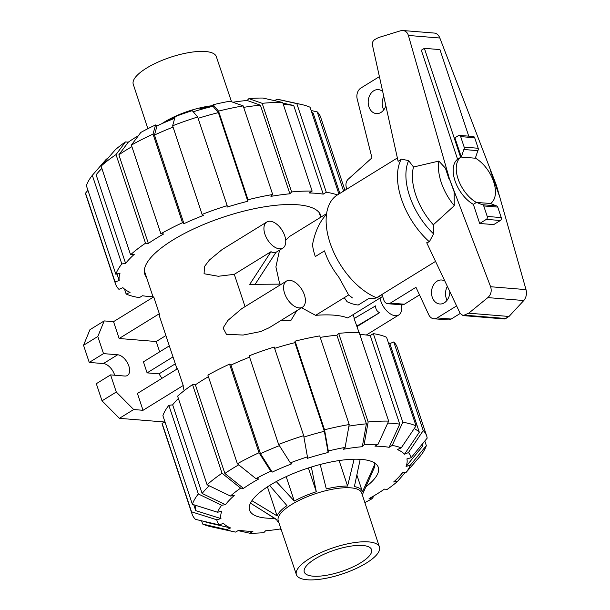 <?xml version="1.0" encoding="UTF-8"?>
<svg xmlns="http://www.w3.org/2000/svg" width="610" height="610" viewBox="0 0 610 610"><rect width="100%" height="100%" fill="white"/><g stroke="black" fill="none" stroke-linecap="round" stroke-linejoin="round"><path stroke-width="0.91" d="M344.253 297.672L347.052 301.683A48.137 27.267 -121.7 0 0 358.253 305.008L368.737 298.542C372.87 298.862 376.088 298.328 378.391 296.925L382.043 294.676M449.867 291.671A12.032 9.158 94.6 0 1 444.293 302.827A12.032 9.158 94.6 0 1 439.711 303.986A12.032 9.158 94.6 0 1 431.613 294.302A12.032 9.158 94.6 0 1 437.088 281.164A12.032 9.158 94.6 0 1 441.663 279.998A12.032 9.158 94.6 0 1 444.835 281.035M385.833 105.728A12.032 9.158 94.6 0 1 380.96 112.446A12.032 9.158 94.6 0 1 376.385 113.605A12.032 9.158 94.6 0 1 368.28 103.921A12.032 9.158 94.6 0 1 373.755 90.783A12.032 9.158 94.6 0 1 378.33 89.617A12.032 9.158 94.6 0 1 382.699 91.538M456.6 305.915L437.156 317.909A8.753 6.657 94.6 0 1 433.824 318.755L447.839 319.892A8.753 6.657 -85.4 0 0 451.164 319.045L460.184 313.487M433.824 318.755A8.753 6.657 94.6 0 1 428.761 314.752L415.959 287.31L390.385 303.079A6.565 4.994 94.6 0 1 387.891 303.719L401.899 304.855A6.565 4.994 -85.4 0 0 404.399 304.222L419.505 294.904M447.351 286.364A12.032 9.158 -85.4 0 0 447.069 300.25M383.781 96.441A12.032 9.158 -85.4 0 0 383.736 109.869M346.915 189.085L346.343 187.361A6.565 4.994 94.6 0 1 348.211 179.195L371.955 157.86L357.193 98.988A8.753 6.657 94.6 0 1 360.914 88.023L379.405 76.616M381.967 294.447L383.812 300.013A6.565 4.994 94.6 0 0 387.891 303.719M490.531 203.511A27.511 15.578 58.3 0 0 493.795 182.192A27.511 15.578 58.3 0 0 476.219 158.63L475.701 157.075M468.739 136.152L439.947 49.593L424.377 48.327L460.649 157.365L457.584 159.256L421.312 50.226L424.377 48.327M460.649 157.365A27.511 15.578 58.3 0 0 458.255 179.409A27.511 15.578 58.3 0 0 476.402 202.451L473.337 204.342A27.511 15.578 -121.7 0 1 455.182 181.3A27.511 15.578 -121.7 0 1 457.584 159.256M496.174 205.829L490.371 203.45L476.402 202.451M459.315 135.389A2.188 1.662 94.6 0 0 458.484 135.595L454.9 137.807L461.312 157.075L475.32 158.211L477.851 150.647A2.188 1.662 -85.4 0 0 478.179 148.26L474.687 137.761A2.188 1.662 -85.4 0 0 473.329 136.526L459.315 135.389A2.188 1.662 94.6 0 1 460.672 136.617L464.164 147.124A2.188 1.662 94.6 0 1 463.836 149.511L461.312 157.075M476.357 202.306L482.205 204.708A2.188 1.662 94.6 0 1 482.38 204.708A2.188 1.662 94.6 0 1 483.738 205.944L487.23 216.451A2.188 1.662 94.6 0 1 486.353 219.364L479.696 223.466L493.711 224.602L500.36 220.5A2.188 1.662 -85.4 0 0 501.245 217.587L497.745 207.08A2.188 1.662 -85.4 0 0 496.387 205.852A2.188 1.662 -85.4 0 0 496.212 205.844M479.696 223.466L473.337 204.342M397.377 157.959L337.421 194.933A60.176 34.084 58.3 0 0 331.436 246.753A60.176 34.084 58.3 0 0 376.606 297.756L435.548 261.4M398.124 161.36L372.428 45.041C372.092 42.631 372.901 40.786 374.845 39.513L378.429 37.591L400.48 30.813L402.913 30.523C405.627 30.858 407.457 32.505 408.403 35.464L449.357 178.57L448.876 178.638L445.414 168.154L438.842 161.086L413.504 167.01L408.624 160.621L401.273 159.103L398.124 161.36M463.836 149.511L477.851 150.647M449.357 178.57L490.608 286.738C491.927 291.046 491.004 294.668 487.847 297.604L468.724 313.197L463.104 315.599L460.146 313.403L426.725 242.757L429.349 241.781L433.565 233.866L433.313 224.785L454.267 205.684L454.145 191.814L449.311 178.593M463.104 315.599L504.691 318.977L509.007 316.468L523.792 300.524C526.239 297.535 526.979 293.898 526.011 289.613L496.555 185.73L439.856 38.018C438.628 35.044 436.836 33.397 434.488 33.085L402.913 30.523M468.724 313.197L509.007 316.468M438.842 161.086A42.608 24.133 58.3 0 0 454.267 205.684M413.504 167.01A49.982 28.312 58.3 0 0 433.313 224.785M231.518 101.756L216.314 56.616A43.767 13.862 161.6 0 0 189.496 52.498A43.767 13.862 161.6 0 0 146.484 68.145A43.767 13.862 -18.4 0 0 133.254 84.241L147.856 128.71M213.02 105.621A43.981 13.931 161.6 0 0 164.296 122.091A43.981 13.931 -18.4 0 0 161.825 123.685M174.948 117.417A45.079 14.274 -18.4 0 0 167.864 120.963L167.819 121.093M211.54 106.62A45.079 14.274 -18.4 0 0 199.874 108.816L200.278 109.648M296.399 574.666A43.767 13.862 161.6 0 1 309.613 558.531A43.767 13.862 -18.4 0 1 352.671 542.877A43.767 13.862 -18.4 0 1 379.45 547.04A43.767 13.862 -18.4 0 1 366.229 563.137A43.767 13.862 161.6 0 1 323.216 578.783A43.767 13.862 161.6 0 1 296.399 574.666L278.244 520.772A43.981 13.931 161.6 0 1 291.519 504.561A43.981 13.931 -18.4 0 1 334.798 488.824A43.981 13.931 -18.4 0 1 361.707 493.002L379.45 547.04M314.996 558.973A35.449 11.224 161.6 0 0 304.26 571.951A35.449 11.224 161.6 0 0 325.885 575.39A35.449 11.224 161.6 0 0 360.853 562.694A35.449 11.224 -18.4 0 0 371.536 549.572A35.449 11.224 -18.4 0 0 349.743 546.308A35.449 11.224 -18.4 0 0 314.996 558.973M262.963 510.959L276.787 519.857M356.865 474.969L362.348 491.462A45.079 14.274 161.6 0 1 362.462 491.851L374.883 464.042A65.819 20.847 -18.4 0 1 374.532 467.146L362.058 495.457M374.883 464.042L374.555 462.914M251.915 500.688L277.1 515.915A45.079 14.274 161.6 0 1 286.936 505.606L269.643 485.453M276.665 519.506L276.803 519.918A45.079 14.274 161.6 0 1 276.696 519.522L250.466 503.143M276.803 519.918A45.079 14.274 161.6 0 0 278.839 522.541M277.1 515.915L267.432 486.864M276.284 481.587L294.302 501.062A45.079 14.274 161.6 0 1 316.3 491.736L311.352 467.024M362.348 491.462A45.079 14.274 161.6 0 0 354.379 486.597L360.19 459.315M320.204 464.492L326.312 488.915A45.079 14.274 161.6 0 1 347.586 486.04L354.12 459.208M347.586 486.04L339.107 460.558M294.302 501.062L286.174 476.631M316.3 491.736L308.393 467.962M321.203 216.946A92.781 29.387 161.6 0 0 320.875 215.65A92.781 29.387 161.6 0 0 297.916 204.792A92.781 29.387 161.6 0 0 196.344 227.683A92.781 29.387 161.6 0 0 144.799 274.225A92.781 29.387 161.6 0 0 146.522 277.329M193.233 111.79A97.699 30.942 161.6 0 1 212.951 106.277L218.372 112.629L247.851 201.254A119.255 37.767 161.6 0 0 226.989 207.133L227.164 205.623L197.678 116.998A123.632 39.154 161.6 0 0 172.622 125.79L202.101 214.415L203.549 215.353A119.255 37.767 161.6 0 0 183.953 223.664L182.504 222.719L153.026 134.093L155.565 124.943A102.076 32.33 161.6 0 0 140.796 132.454L131.379 145.104L160.857 233.729L163.701 233.958A119.255 37.767 161.6 0 0 148.352 243.428L145.508 243.199L116.03 154.574L125.447 141.924A102.076 32.33 161.6 0 0 115.259 149.808L101.092 166.126L130.571 254.751L134.375 254.24A119.255 37.767 161.6 0 0 125.614 263.421L121.809 263.939L92.323 175.314A123.632 39.154 161.6 0 0 86.376 185.653L115.854 274.279L120.048 273.097A119.255 37.767 161.6 0 0 119.202 280.608L115.008 281.789A123.632 39.154 161.6 0 0 115.526 283.963A123.632 39.154 161.6 0 0 118.95 289.338L122.884 287.668A119.255 37.767 161.6 0 0 130.082 292.358L126.148 294.028A123.632 39.154 161.6 0 0 139.377 297.642L142.465 295.736A119.255 37.767 161.6 0 0 149.183 296.529A119.255 37.767 161.6 0 0 152.996 296.773M282.865 103.082L293.73 105.507A119.255 37.767 161.6 0 0 287.005 104.714A119.255 37.767 161.6 0 0 283.33 104.478M293.73 105.507L323.208 194.132A119.255 37.767 161.6 0 0 316.483 193.339A119.255 37.767 161.6 0 0 309.056 192.981L312.137 191.082A123.632 39.154 161.6 0 0 291.633 191.952L289.872 193.797A119.255 37.767 161.6 0 0 270.924 196.359L272.685 194.514L243.199 105.888L229.939 101.199A102.076 32.33 161.6 0 0 213.119 104.76L218.54 111.119L248.026 199.744L247.851 201.254M232.906 102.244A97.699 30.942 161.6 0 1 247.126 100.482L260.394 105.172A119.255 37.767 161.6 0 0 243.687 107.36M339.869 193.423L313.304 113.574A119.255 37.767 161.6 0 0 311.672 112.126M218.372 112.629A119.255 37.767 161.6 0 0 198.12 118.317M173.065 127.124A119.255 37.767 161.6 0 0 154.467 135.039L157.014 125.889A97.699 30.942 161.6 0 1 174.696 118.317M131.89 146.659A119.255 37.767 161.6 0 0 118.866 154.803L128.298 142.153A97.699 30.942 161.6 0 1 138.386 135.687M101.862 168.451A119.255 37.767 161.6 0 0 97.859 172.699A119.255 37.767 161.6 0 0 96.128 174.796L125.614 263.421M260.394 105.172L289.872 193.797M183.953 223.664L154.467 135.039M148.352 243.428L118.866 154.803M119.202 280.608L116.99 273.959M247.126 100.482L248.895 98.637L262.155 103.326L291.633 191.952M312.137 191.082L282.659 102.457A123.632 39.154 161.6 0 0 262.155 103.326M282.659 102.457L262.879 98.042A102.076 32.33 161.6 0 0 248.895 98.637M243.199 105.888A123.632 39.154 161.6 0 0 218.54 111.119M272.685 194.514A123.632 39.154 161.6 0 0 248.026 199.744M212.951 106.277L213.119 104.76M197.678 116.998L192.257 110.646A102.076 32.33 161.6 0 0 175.161 116.64L172.622 125.79M227.164 205.623A123.632 39.154 161.6 0 0 202.101 214.415M182.504 222.719A123.632 39.154 161.6 0 0 160.857 233.729M153.026 134.093A123.632 39.154 161.6 0 0 131.379 145.104M155.565 124.943L157.014 125.889M125.447 141.924L128.298 142.153M116.03 154.574A123.632 39.154 161.6 0 0 101.092 166.126M145.508 243.199A123.632 39.154 161.6 0 0 130.571 254.751M92.323 175.314L106.498 158.996L107.383 158.875M121.809 263.939A123.632 39.154 161.6 0 0 115.854 274.279M115.008 281.789L85.53 193.164A123.632 39.154 161.6 0 0 86.04 195.337L115.526 283.963M85.53 193.164L87.909 190.259M126.148 294.028L124.524 289.125M311.123 110.486L317.238 111.904L343.598 191.128M344.955 190.29L320.669 117.288A123.632 39.154 161.6 0 0 317.238 111.904M338.908 194.018L310.04 107.223A123.632 39.154 161.6 0 0 301.104 104.409A123.632 39.154 161.6 0 0 296.811 103.608L326.289 192.234L323.208 194.132M337.361 194.971A123.632 39.154 161.6 0 0 326.289 192.234M301.104 104.409L279.479 99.666A102.076 32.33 161.6 0 0 277.031 99.194L296.811 103.608M274.645 100.665L277.031 99.194M153.041 297.306L152.858 296.765M280.966 528.847A97.699 30.942 -18.4 0 1 265.586 530.791L263.817 532.644A102.076 32.33 -18.4 0 1 249.833 533.239L252.921 531.333A97.699 30.942 -18.4 0 1 245.411 531.02A97.699 30.942 -18.4 0 1 238.769 530.182L235.673 532.088A102.076 32.33 -18.4 0 1 233.233 531.607A102.076 32.33 -18.4 0 1 226.653 529.625L202.672 524.059L201.59 520.795M387.762 423.073A119.255 37.767 -18.4 0 1 393.008 423.37A119.255 37.767 -18.4 0 1 399.733 424.163L389.119 447.321A97.699 30.942 -18.4 0 0 382.478 446.482A97.699 30.942 -18.4 0 0 374.967 446.177L378.055 444.271L388.661 421.113L359.176 332.488A123.632 39.154 -18.4 0 0 338.672 333.357L368.158 421.983L364.063 444.865L362.302 446.711L366.396 423.828A119.255 37.767 -18.4 0 0 348.92 426.138M359.854 334.509A119.255 37.767 -18.4 0 1 363.522 334.745A119.255 37.767 -18.4 0 1 370.247 335.538L399.733 424.163M274.241 518.287A67.832 21.487 -18.4 0 1 266.364 518.103A67.832 21.487 -18.4 0 1 249.574 510.166A67.832 21.487 -18.4 0 1 287.257 476.136A67.832 21.487 -18.4 0 1 361.524 459.406A67.832 21.487 -18.4 0 1 378.307 467.344A67.832 21.487 -18.4 0 1 365.87 486.818M414.236 428.571A119.255 37.767 -18.4 0 1 419.306 432.231L404.491 454.244A97.699 30.942 -18.4 0 0 397.293 449.555L401.235 447.885L416.043 425.879L386.557 337.254A123.632 39.154 -18.4 0 0 373.335 333.639L402.813 422.265A123.632 39.154 -18.4 0 1 416.043 425.879M274.637 348.348A119.255 37.767 -18.4 0 1 294.889 342.66L295.065 341.15L324.543 429.775L328.294 450.988A102.076 32.33 -18.4 0 1 345.115 447.427L343.354 449.273A97.699 30.942 -18.4 0 1 362.302 446.711M423.012 443.211A119.255 37.767 -18.4 0 1 422.15 446.802L406.077 466.414A97.699 30.942 -18.4 0 0 406.923 458.903L411.125 457.721L427.183 438.117A123.632 39.154 -18.4 0 0 426.672 435.944L397.186 347.319A123.632 39.154 -18.4 0 0 393.763 341.935L423.241 430.561L408.433 452.567L404.491 454.244M303.925 437.034A119.255 37.767 -18.4 0 1 324.375 431.285L328.127 452.506A97.699 30.942 -18.4 0 0 307.265 458.384L307.432 456.875L303.681 435.654L274.203 347.029A123.632 39.154 -18.4 0 0 249.139 355.821L278.625 444.446A123.632 39.154 -18.4 0 1 303.681 435.654M424.804 441.022L426.337 445.62L410.278 465.232A102.076 32.33 -18.4 0 1 406.214 472.285L402.402 472.803A97.699 30.942 -18.4 0 1 400.374 475.327A97.699 30.942 -18.4 0 1 393.641 481.984L397.453 481.473A102.076 32.33 -18.4 0 1 387.266 489.357L384.414 489.121A97.699 30.942 -18.4 0 1 369.065 498.591L371.917 498.82A102.076 32.33 -18.4 0 1 364.849 502.571M278.625 444.446L290.337 462.868L291.786 463.813A97.699 30.942 -18.4 0 0 272.19 472.117L260.47 453.695A119.255 37.767 -18.4 0 1 279.388 445.651M255.971 478.682A102.076 32.33 -18.4 0 1 270.741 471.172L259.029 452.75L229.543 364.124A123.632 39.154 -18.4 0 0 207.896 375.135L237.381 463.76L255.971 478.682L258.823 478.919A97.699 30.942 -18.4 0 0 243.474 488.381L224.869 473.459A119.255 37.767 -18.4 0 1 238.723 464.843M243.474 488.381L240.622 488.153L222.032 473.23L192.547 384.605A123.632 39.154 -18.4 0 0 177.609 396.157L207.095 484.782L230.435 496.037L234.248 495.518A97.699 30.942 -18.4 0 0 225.487 504.706L202.131 493.452A119.255 37.767 -18.4 0 1 209.222 485.812M217.61 512.278A102.076 32.33 -18.4 0 1 221.666 505.217L198.326 493.97L168.848 405.345A123.632 39.154 -18.4 0 0 162.893 415.684L192.379 504.31L217.61 512.278L221.804 511.096A97.699 30.942 -18.4 0 0 220.965 518.599L195.719 510.639A119.255 37.767 -18.4 0 1 195.924 505.431M219.447 524.936A102.076 32.33 -18.4 0 1 216.763 519.781L191.532 511.82A123.632 39.154 -18.4 0 0 192.043 513.994A123.632 39.154 -18.4 0 0 195.467 519.369L219.447 524.936L223.397 523.266A97.699 30.942 -18.4 0 0 230.595 527.947L206.607 522.389A119.255 37.767 -18.4 0 1 204.823 521.542M388.189 342.157A119.255 37.767 -18.4 0 1 389.828 343.605L419.306 432.231M320.212 337.391A119.255 37.767 -18.4 0 1 336.911 335.203L366.396 423.828M294.889 342.66L324.375 431.285M260.47 453.695L230.992 365.07A119.255 37.767 -18.4 0 1 249.581 357.155M224.869 473.459L195.391 384.834A119.255 37.767 -18.4 0 1 208.414 376.69M202.131 493.452L172.653 404.826A119.255 37.767 -18.4 0 1 178.387 398.483M195.719 510.639L193.759 504.745M402.813 422.265L392.207 445.422A102.076 32.33 -18.4 0 1 401.235 447.885M392.207 445.422L389.119 447.321M370.247 335.538L373.335 333.639M389.828 343.605L393.763 341.935M423.241 430.561A123.632 39.154 -18.4 0 1 426.672 435.944M408.433 452.567A102.076 32.33 -18.4 0 1 411.125 457.721M410.278 465.232L406.077 466.414M426.337 445.62A123.632 39.154 -18.4 0 1 420.382 455.967L406.214 472.285M405.33 472.407L397.453 481.473M374.327 495.587L371.917 498.82M281.187 529.526L279.807 529.038M249.833 533.239L238.068 530.616M191.532 511.82L162.047 423.195L165.104 422.333M192.043 513.994L162.565 425.368A123.632 39.154 -18.4 0 1 162.047 423.195M220.965 518.599L216.763 519.781M192.379 504.31A123.632 39.154 -18.4 0 1 198.326 493.97M168.848 405.345L172.653 404.826M225.487 504.706L221.666 505.217M192.547 384.605L195.391 384.834M207.095 484.782A123.632 39.154 -18.4 0 1 222.032 473.23M230.435 496.037A102.076 32.33 -18.4 0 1 240.622 488.153M237.381 463.76A123.632 39.154 -18.4 0 1 259.029 452.75M229.543 364.124L230.992 365.07M272.19 472.117L270.741 471.172M290.337 462.868A102.076 32.33 -18.4 0 1 307.432 456.875M328.294 450.988L328.127 452.506M345.115 447.427L349.202 424.545L319.724 335.919A123.632 39.154 -18.4 0 0 295.065 341.15M324.543 429.775A123.632 39.154 -18.4 0 1 349.202 424.545M336.911 335.203L338.672 333.357M368.158 421.983A123.632 39.154 -18.4 0 1 388.661 421.113M364.063 444.865A102.076 32.33 -18.4 0 1 378.055 444.271M230.595 527.947L226.653 529.625M233.233 531.607L211.609 526.872A123.632 39.154 -18.4 0 1 202.672 524.059M359.046 332.488L354.105 318.55L375.562 305.892C375.531 308.965 376.85 311.23 379.527 312.701L357.071 326.548M380.053 298.038A15.319 8.677 58.3 0 0 395.326 315.728A15.319 8.677 58.3 0 0 398.78 314.981A15.319 8.677 58.3 0 0 401.22 304.802M286.456 281.088L241.705 308.69L227.919 320.387L223.046 328.02L226.462 334.31L243.123 335.05L260.752 331.55L269.3 327.661L302.537 307.158A15.319 8.677 58.3 0 0 303.315 292.213A15.319 8.677 58.3 0 0 289.91 280.341A15.319 8.677 58.3 0 0 286.456 281.088A15.319 8.677 58.3 0 0 285.678 296.033A15.319 8.677 58.3 0 0 299.083 307.913A15.319 8.677 58.3 0 0 302.537 307.158M266.799 222.002A15.319 8.677 58.3 0 0 266.029 236.954A15.319 8.677 58.3 0 0 279.426 248.827A15.319 8.677 58.3 0 0 282.887 248.079A15.319 8.677 58.3 0 0 283.658 233.127A15.319 8.677 58.3 0 0 270.26 221.255A15.319 8.677 58.3 0 0 266.799 222.002L222.055 249.604L209.428 259.997L204.487 266.547L204.083 273.745L218.304 276.269L234.293 274.332L271.015 251.678L272.952 252.822L276.109 252.098L255.125 284.313M281.24 320.296L290.718 320.738L296.803 310.696M234.293 274.332L245.037 306.632M301.584 307.745L315.606 315.339A92.125 29.173 -18.4 0 1 334.074 315.172A92.125 29.173 -18.4 0 1 347.753 317.955L382.63 296.445M326.617 213.607L289.399 236.566L285.701 240.294M279.555 250.131L275.903 266.89L279.738 284.138M177.03 369.027L159.805 317.246A92.125 29.173 -18.4 0 1 159.332 313.723L153.728 296.887L113.544 321.668L119.148 338.504L156.229 341.524L165.897 335.561M184.22 390.644L183.686 389.027A92.125 29.173 -18.4 0 1 183.206 385.505L177.609 368.669L137.425 393.458L143.022 410.294L133.681 409.539L116.289 392.024L110.593 374.891L124.745 376.042A11.819 6.695 58.3 0 0 127.414 375.463A11.819 6.695 58.3 0 0 128.008 363.934A11.819 6.695 58.3 0 0 117.669 354.768L103.517 353.625L97.813 336.484L104.203 320.913L113.544 321.668M271.015 251.678L249.734 284.351L281.538 284.123M356.789 326.106L379.527 312.701M315.606 315.339L348.653 294.958L338.642 276.879A50.325 28.51 -121.7 0 1 324.489 250.885L315.279 256.566A50.325 28.51 -121.7 0 1 312.48 244.846C314.943 231.96 319.533 221.88 326.251 214.621A50.325 28.51 -121.7 0 1 326.518 214.293M183.206 385.505L143.022 410.294M165.013 422.044L119.407 418.338L133.681 409.539M162.008 378.291A19.695 11.155 -121.7 0 1 159.057 373.846L175.299 363.827M172.996 356.903L147.101 372.878L143.434 361.844L169.328 345.878M159.057 373.846L147.101 372.878M352.443 297.916L348.653 294.958M159.66 351.84L156.229 341.524M159.332 313.723L119.148 338.504M119.407 418.338L102.015 400.831L116.289 392.024M102.015 400.831L96.319 383.698L110.593 374.891M114.703 375.226A11.819 6.695 58.3 0 0 103.395 363.575L89.243 362.424L103.517 353.625M89.243 362.424L83.54 345.29L97.813 336.484M83.54 345.29L89.929 329.713L104.203 320.913M437.156 317.909L451.164 319.045M390.385 303.079L404.399 304.222M500.36 220.5L486.353 219.364M501.245 217.587L487.23 216.451M497.745 207.08L483.738 205.944M460.672 136.617L474.687 137.761M464.164 147.124L478.179 148.26M464.995 315.195L506.14 318.542M487.847 297.604L523.792 300.524M490.608 286.738L526.011 289.613M408.403 35.464L439.856 38.018M401.273 159.103A60.176 34.084 58.3 0 0 429.349 241.781M408.624 160.621A55.8 31.606 58.3 0 0 433.565 233.866M103.395 363.575L117.669 354.768M496.387 205.852L482.38 204.708M490.516 170.853L499.758 197.015M101.771 168.177L97.859 172.699M400.374 475.327L402.57 472.78M275.933 252.365L282.887 248.079M153.148 297.238L144.318 270.703M354.364 318.405L353.114 314.653M320.715 217.251L319.144 212.547M366.305 335.012L398.78 314.981"/></g></svg>
